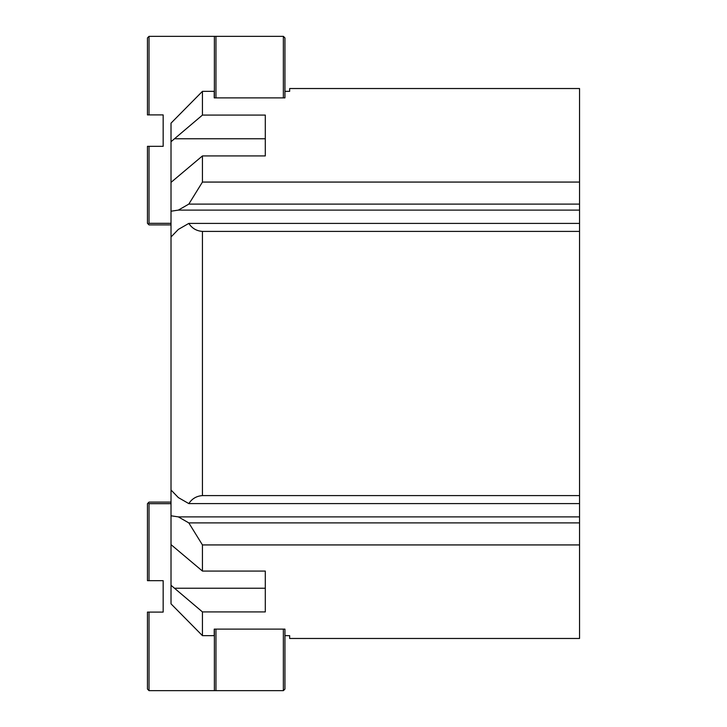 <?xml version="1.0" encoding="UTF-8"?>
<svg xmlns="http://www.w3.org/2000/svg" width="727" height="727" viewBox="0 0 727 727"><rect width="100%" height="100%" fill="white"/><g stroke="black" fill="none" stroke-linecap="round" stroke-linejoin="round"><path stroke-width="1.09" d="M283.366 97.881L283.366 36.35L284.939 37.922L284.939 97.881L284.939 91.348L289.655 91.348L289.655 88.53L579.546 88.53L579.546 182.068L202.442 182.068L188.811 204.105L178.351 210.112L579.546 210.112L579.546 204.105L188.811 204.105M284.939 97.881L214.229 97.881L214.229 91.348L202.442 91.348L202.442 115.084L265.3 115.084L265.3 155.932L202.442 155.932L202.442 182.068M171.018 515.788L178.351 516.888L188.811 522.895L579.546 522.895L579.546 544.932L202.442 544.932L202.442 571.068L171.018 544.614L171.018 236.993L178.351 229.414L188.811 223.407C192.028 228.333 196.572 230.995 202.442 231.404L202.442 495.596L579.546 495.596L579.546 231.404L202.442 231.404M171.018 236.993L171.018 182.386L202.442 155.932M171.018 182.386L171.018 123.145L202.442 91.348M171.018 585.29L202.442 611.916L202.442 635.652L171.018 603.855L171.018 544.614M214.229 629.119L214.229 635.652L214.229 629.119L284.939 629.119L284.939 635.652L289.655 635.652L289.655 638.47L579.546 638.47L579.546 544.932M214.229 91.348L214.229 97.881M178.351 516.888L579.546 516.888L579.546 495.596M579.546 503.593L188.811 503.593L178.351 497.586L171.018 490.007M202.442 495.596C196.572 496.014 192.019 498.677 188.811 503.593M579.546 522.895L579.546 516.888M188.811 522.895L202.442 544.932M202.442 571.068L265.3 571.068L265.3 611.916L202.442 611.916M202.442 635.652L214.229 635.652M202.442 115.084L171.018 141.71M579.546 204.105L579.546 182.068M178.351 210.112L171.018 211.212M188.811 223.407L579.546 223.407L579.546 210.112M579.546 231.404L579.546 223.407M149.026 690.65L147.454 689.078L147.454 612.089L149.026 612.089L149.026 690.65L214.383 690.65L214.383 629.119M171.018 502.103L149.026 502.103L147.454 503.675L147.454 580.664L163.166 580.664L163.166 612.089L149.026 612.089M215.955 629.119L215.955 690.65L214.383 690.65M215.955 690.65L283.366 690.65L283.366 629.119M284.939 629.119L284.939 689.078L283.366 690.65M148.235 502.884L149.026 503.675L149.026 580.664M171.018 503.675L149.026 503.675M149.026 114.911L147.454 114.911L147.454 37.922L149.026 36.35L149.026 114.911L163.166 114.911L163.166 146.336L147.454 146.336L147.454 223.325L149.026 224.897L171.018 224.897M149.026 146.336L149.026 223.325L171.018 223.325M149.026 223.325L148.235 224.116M214.383 97.881L214.383 36.35L149.026 36.35M283.366 36.35L215.955 36.35L215.955 97.881M215.955 36.35L214.383 36.35M265.3 588.225L174.416 588.225M265.3 138.775L174.416 138.775"/></g></svg>
